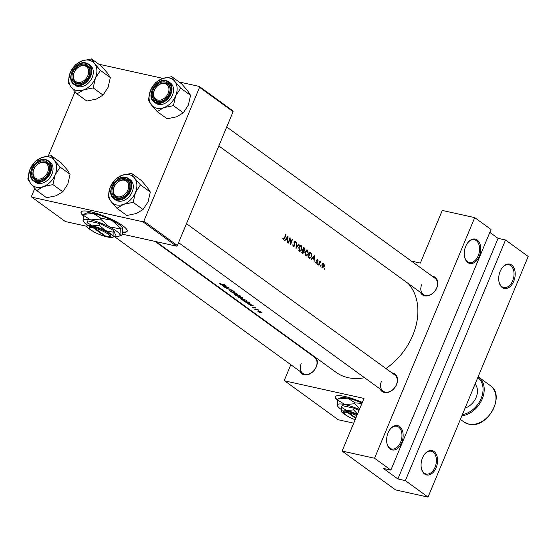 <?xml version="1.0" encoding="UTF-8"?>
<svg xmlns="http://www.w3.org/2000/svg" width="556" height="556" viewBox="0 0 556 556"><rect width="100%" height="100%" fill="white"/><g stroke="black" fill="none" stroke-linecap="round" stroke-linejoin="round"><path stroke-width="0.83" d="M465.713 246.336A12.482 7.999 -77.5 0 1 467.478 243.111A12.482 7.999 -77.5 0 1 478.202 240.894A12.482 7.999 -77.5 0 1 479.307 256.212A12.482 7.999 -77.5 0 1 471.057 263.586A12.482 7.999 -77.5 0 1 464.503 256.545A12.482 7.999 -77.5 0 1 465.713 246.336M464.462 256.295A11.655 7.464 102.5 0 0 469.368 262.508A11.655 7.464 102.5 0 0 478.229 255.739A11.655 7.464 102.5 0 0 474.4 239.754A11.655 7.464 102.5 0 0 467.332 243.32M500.164 271.356A12.482 7.999 -77.5 0 1 501.929 268.131A12.482 7.999 -77.5 0 1 512.653 265.914A12.482 7.999 -77.5 0 1 513.758 281.232A12.482 7.999 -77.5 0 1 505.508 288.606A12.482 7.999 -77.5 0 1 498.954 281.572A12.482 7.999 -77.5 0 1 500.164 271.356M498.913 281.315A11.655 7.464 102.5 0 0 503.819 287.528A11.655 7.464 102.5 0 0 512.681 280.759A11.655 7.464 102.5 0 0 508.851 264.774A11.655 7.464 102.5 0 0 501.783 268.339M388.081 432.818A12.482 7.999 -77.5 0 1 389.853 429.593A12.482 7.999 -77.5 0 1 400.577 427.383A12.482 7.999 -77.5 0 1 401.682 442.694A12.482 7.999 -77.5 0 1 393.433 450.068A12.482 7.999 -77.5 0 1 386.879 443.035A12.482 7.999 -77.5 0 1 388.081 432.818M386.837 442.784A11.655 7.464 102.5 0 0 391.744 448.998A11.655 7.464 102.5 0 0 400.605 442.228A11.655 7.464 102.5 0 0 396.775 426.243A11.655 7.464 102.5 0 0 389.707 429.802M422.532 457.838A12.482 7.999 -77.5 0 1 424.304 454.613A12.482 7.999 -77.5 0 1 435.028 452.403A12.482 7.999 -77.5 0 1 436.133 467.714A12.482 7.999 -77.5 0 1 427.884 475.088A12.482 7.999 -77.5 0 1 421.33 468.055A12.482 7.999 -77.5 0 1 422.532 457.838M421.288 467.804A11.655 7.464 102.5 0 0 426.195 474.018A11.655 7.464 102.5 0 0 435.056 467.248A11.655 7.464 102.5 0 0 431.227 451.263A11.655 7.464 102.5 0 0 424.158 454.822M362.345 402.426A24.971 5.15 -157.4 0 0 335.372 396.755A24.971 5.15 -157.4 0 0 337.436 400.383M335.449 396.609A24.971 5.15 -157.4 0 0 337.485 400.014M432.095 276.137A10.821 8.006 126 0 1 436.828 287.827A10.821 8.006 126 0 1 428.426 295.66A10.821 8.006 126 0 1 420.357 292.303M421.684 284.707A9.987 7.388 -54 0 0 423.304 294.444A9.987 7.388 -54 0 0 436.662 288.015A9.987 7.388 -54 0 0 435.042 278.278L226.723 126.976M391.848 372.84A10.821 8.006 126 0 1 396.581 384.53A10.821 8.006 126 0 1 388.171 392.362A10.821 8.006 126 0 1 380.102 389.005M381.43 381.409A9.987 7.388 -54 0 0 383.049 391.146A9.987 7.388 -54 0 0 396.407 384.717A9.987 7.388 -54 0 0 394.788 374.98L186.469 223.679M311.596 355.089A10.821 8.006 126 0 1 312.597 355.284M316.079 357.814A10.821 8.006 126 0 1 316.329 366.779A10.821 8.006 126 0 1 307.92 374.612A10.821 8.006 126 0 1 299.851 371.255M301.178 363.652A9.987 7.388 -54 0 0 302.798 373.396A9.987 7.388 -54 0 0 316.155 366.967A9.987 7.388 -54 0 0 314.536 357.23L155.048 241.394M122.806 232.332A24.971 5.15 -157.4 0 0 127.185 231.261A24.971 5.15 -157.4 0 0 122.855 225.805A24.971 5.15 -157.4 0 0 97.932 213.851A24.971 5.15 -157.4 0 0 81.079 212.065A24.971 5.15 -157.4 0 0 83.143 215.693M81.148 211.919A24.971 5.15 -157.4 0 0 83.185 215.325M226.751 286.111L220.662 284.443L224.325 286.291L223.672 286.625L226.751 286.111M229.169 290.142L229.162 290.677L231.268 291.539L232.394 290.83L234.013 291.824L233.958 291.261L232.095 290.621L230.99 291.33L229.169 290.142L229.162 290.677L229.343 290.225M229.614 290.753L229.663 290.371M231.567 290.684L231.324 291.309M234.166 291.462L234.013 291.824L233.958 291.261M233.527 291.017L233.471 291.615M231.949 291.358L232.005 290.934M240.067 295.702L235.98 294.291L234.778 294.451L235.32 295.146L239.337 296.716L240.602 296.473L240.067 295.702M246.412 300.31L242.326 298.899L241.123 299.058L241.665 299.753L245.689 301.324L246.947 301.088L246.412 300.31M257.887 309.532A57.435 42.478 126 0 1 254.585 309.08L254.87 309.289A57.435 42.478 -54 0 0 255.968 309.47L258.929 310.324L257.678 309.692A57.435 42.478 -54 0 0 258.172 309.741L257.887 309.532M255.781 308.066L254.141 307.322L253.46 307.781L252.139 307.336L253.758 307.989L254.44 307.531L255.6 307.836M255.253 307.635L255.239 308.052M253.731 307.336L253.696 307.774M224.346 284.366A57.435 42.478 126 0 1 221.302 284.06L218.981 283.004L219.238 283.47L221.538 284.262A57.435 42.478 -54 0 0 224.631 284.568L224.346 284.366M218.981 283.004L219.238 283.47L219.37 283.143M253.188 305.313L247.1 303.645L249.324 304.452L250.763 305.501L250.11 305.828L253.188 305.313M261.667 312.243L258.735 311.172L258.255 311.777L261.132 312.917L261.994 312.826L261.667 312.243L262.05 312.694M257.859 311.277L258.352 311.534M244.091 301.456L248.88 303.68L250.117 303.187L248.636 302.005A57.435 42.478 126 0 1 244.091 301.456M242.291 297.39A57.435 42.478 126 0 1 237.746 296.848L240.887 298.419L242.77 298.489L242.909 297.842L242.291 297.39M243.007 297.919L242.77 298.489L242.909 297.842M240.991 298.155L241.485 297.988M235.132 292.192L231.928 292.623L237.857 294.173L232.894 292.797L235.132 292.192M224.158 286.979L224.443 287.188A57.435 42.478 -54 0 0 227.995 287.66L226.598 288.752A57.435 42.478 -54 0 0 231.143 289.301L230.858 289.092A57.435 42.478 126 0 1 227.265 288.71L228.704 287.528A57.435 42.478 126 0 1 224.158 286.979M408.021 283.345A57.435 42.478 126 0 1 412.774 335.31A57.435 42.478 126 0 1 385.906 368.531M364.562 377.719A57.435 42.478 126 0 1 335.963 372.256L156.111 241.631M283.303 239.504L284.741 238.176A57.435 42.478 -54 0 0 285.937 234.562L285.652 234.354A57.435 42.478 126 0 1 284.477 237.919L283.532 238.969L283.094 238.051L282.775 238.336L283.553 239.622M282.9 238.858L283.643 239.024L282.886 238.83M288.168 242.861L288.453 243.062A57.435 42.478 -54 0 0 289.933 238.878L290.607 244.633A57.435 42.478 -54 0 0 292.449 239.288L292.164 239.08A57.435 42.478 126 0 1 290.753 243.292L290.01 237.516A57.435 42.478 126 0 1 288.168 242.861M296.431 242.187L295.973 248.532L299.163 244.167L298.857 243.945L296.383 247.392L296.431 242.187M302.61 253.348L304.195 252.577L304.062 250.77L304.806 249.901L304.215 247.837L303.597 247.385A57.435 42.478 126 0 1 301.755 252.723L302.992 253.529M308.1 257.338L309.775 258.394L311.652 256.636L311.527 253.383L309.942 251.993A57.435 42.478 126 0 1 308.1 257.338M317.295 259.214L317.664 259.291L316.635 260.576L316.996 262.481L316.35 262.807L316.044 262.064L315.718 262.286L316.176 263.294L317.288 262.668L317.031 260.083L317.504 259.777L317.768 260.479L318.074 260.284L317.476 259.207M316.705 260.013L317.504 259.777M316.996 262.481L315.787 262.682M320.541 261.542L320.082 261.848A57.435 42.478 -54 0 0 320.27 261.271L319.985 261.063A57.435 42.478 126 0 1 318.595 264.955L318.88 265.163A57.435 42.478 -54 0 0 319.373 263.864L319.902 262.564L321.062 261.925L320.708 261.542M322.987 263.537L323.731 263.697L322.633 263.704L321.834 264.858L322.292 267.728L324.238 266.602L324.398 264.983L323.356 263.523M322.292 267.728L322.675 267.909M324.537 268.319L324.363 269.236L324.801 268.986L324.704 268.353L324.273 268.604M324.363 269.236L324.801 268.986L324.217 268.861M320.43 265.33L320.256 266.255L320.694 266.004L320.597 265.365L320.166 265.615M320.256 266.255L320.694 266.004L320.11 265.872M317.907 263.502L317.733 264.42L318.171 264.169L318.074 263.537L317.643 263.787M317.733 264.42L318.171 264.169L317.587 264.044M314.494 255.301L311.11 259.52L311.423 259.749L312.541 258.394L313.98 259.443L314.119 261.709L314.446 255.294M307.642 250.158L307.169 249.936L305.077 251.805L305.73 255.788L306.238 256.024L308.427 254.203L307.642 250.158L306.669 249.943M301.296 245.55L300.824 245.328L298.732 247.198L299.385 251.18L299.892 251.416L302.082 249.595L301.296 245.55L300.323 245.335M293.227 246.711L294.68 245.933L294.305 241.978L294.986 241.638L295.389 242.777L295.75 242.631L295.18 241.109L294.013 241.797L294.395 245.717L293.436 246.162L293.075 244.772L292.706 244.849L293.505 246.836M292.81 246.079L293.644 246.259L292.79 246.023M293.985 241.909L294.986 241.638M288.057 236.098L284.665 240.317L284.978 240.54L286.097 239.191L287.535 240.234L287.674 242.506L288.001 236.085M405.373 480.627L505.536 240.004L528.2 256.462L428.037 497.092L405.373 480.627L397.887 478.973L498.044 238.35L505.536 240.004M290.823 364.694L284.443 380.005L284.755 380.895L364.006 398.43L342.1 451.062L374.549 458.241L474.713 217.618L491.031 229.468L390.868 470.091L374.549 458.241M284.755 380.895L338.243 419.745L353.713 423.165M98.808 64.197L162.929 78.382M179.06 81.947L199.243 86.416L232.783 110.776L233.096 111.666L199.548 87.306L199.243 86.416M122.522 234.201L176.44 246.127L142.899 221.768L143.837 221.149L199.548 87.306M143.837 221.149L177.378 245.516L233.096 111.666M34.785 188.435L31.511 196.303L31.817 197.199L65.365 221.559L86.944 226.334M31.817 197.199L142.899 221.768M48.296 155.979L75.039 91.733M177.378 245.516L176.44 246.127M122.834 232.026A24.971 5.15 -157.4 0 0 127.234 231.101M411.377 261.091L420.35 263.078L442.263 210.439L474.713 217.618M298.711 345.735L298.885 345.325M342.1 451.062L395.587 489.912L428.037 497.092M390.868 470.091L383.376 468.437L397.887 478.973M498.044 238.35L489.822 232.373M324.016 264.899L324.398 264.983M323.571 264.176L323.953 266.4L322.473 267.255L322.119 265.073L323.571 264.176L322.438 263.864M322.758 267.387L321.813 267.109M320.2 261.737L321.062 261.925M319.512 262.474L319.902 262.564M317.719 260.201L318.074 260.284M316.635 260.416L316.983 260.493M317.024 261.904L317.4 261.987M316.941 262.592L317.288 262.668M312.125 258.304L312.541 258.394M314.147 256.337L314.022 258.783L312.889 257.963L314.147 256.337L313.737 256.246M312.66 258.484L314.022 258.783M312.472 257.873L312.889 257.963M310.63 253.188L311.527 253.383M308.594 256.997A57.435 42.478 -54 0 0 310.053 252.751L311.207 253.772L311.374 256.427L309.914 257.789L308.198 257.407L309.887 257.782L308.26 256.928M307.489 250.721L308.142 253.995L305.932 255.239L305.369 252.007L307.489 250.721L306.015 250.297M305.195 255.183L306.342 255.433L305.133 255.065M303.201 250.582L304.062 250.77M303.847 252.5L304.195 252.577M303.708 248.143L304.521 249.7L303.152 249.866A57.435 42.478 -54 0 0 303.708 248.143L303.381 248.073M302.742 250.019L303.833 250.263L302.791 249.88M302.964 250.409L303.729 251.041L303.91 252.375L302.249 252.389A57.435 42.478 -54 0 0 302.964 250.409L302.638 250.339M301.783 252.646L303.138 252.945L301.839 252.5M301.143 246.113L301.797 249.387L299.587 250.631L299.017 247.399L301.143 246.113L299.663 245.689M300.025 250.832L298.787 250.45M298.767 244.077L299.163 244.167M295.361 242.548L295.75 242.631M293.922 242.743L294.291 242.826M294.117 243.577L294.541 243.667M294.332 245.856L294.68 245.933M285.68 239.101L286.097 239.191M287.709 237.127L287.584 239.58L286.451 238.76L287.709 237.127L287.292 237.037M286.222 239.282L287.584 239.58M286.027 238.663L286.451 238.76M252.264 305.23L251.076 305.452L249.943 304.625L252.32 305.091M254.043 307.308L253.758 307.989M282.837 238.628L283.351 238.739M261.327 312.027L260.847 312.708L258.651 311.846L259.02 311.381L261.257 312.201L260.847 312.708M258.651 311.846L259.075 311.228M244.897 301.595L244.835 301.748A57.435 42.478 -54 0 0 248.442 302.179L249.602 303.326M249.637 302.742L248.595 303.472L244.835 301.748M245.954 300.289L246.384 300.942L245.404 301.116L241.658 299.239L246.044 300.073M242.096 297.571L242.479 298.28L240.623 297.432A57.435 42.478 -54 0 0 242.096 297.571L242.173 297.384M242.583 297.606L242.479 298.28M240.157 297.384L240.887 297.94L240.602 298.211L238.489 297.133A57.435 42.478 -54 0 0 240.157 297.384L240.227 297.217M240.991 297.696L240.602 298.211M239.608 295.681L240.039 296.334L239.059 296.508L235.313 294.631L239.699 295.465M227.557 287.994L227.265 288.71M225.819 286.027L224.638 286.25L223.505 285.423L225.882 285.888M74.163 72.523A9.153 6.769 -54 0 0 77.583 82.316A9.153 6.769 -54 0 0 87.89 75.56A9.153 6.769 -54 0 0 84.47 65.775A9.153 6.769 -54 0 0 74.163 72.523M88.967 76.026A9.987 7.388 126 0 1 75.609 82.455A9.987 7.388 126 0 1 73.99 72.718A9.987 7.388 126 0 1 87.348 66.289A9.987 7.388 126 0 1 88.967 76.026M171.776 76.658L181.645 83.831L187.518 90.614L190.569 95.347L180.7 88.175L174.827 81.391L171.776 76.658L162.269 78.618L155.576 82.622L150.53 90.336L148.306 100.094L151.357 104.827L157.23 111.61L163.916 107.607A16.756 12.392 126 0 1 156.792 108.246A16.756 12.392 126 0 1 151.357 104.827A16.756 12.392 126 0 1 150.53 90.336A16.756 12.392 126 0 1 162.269 78.618A16.756 12.392 126 0 1 174.827 81.391A16.756 12.392 126 0 1 175.647 95.889L180.7 88.175M157.209 101.567A10.821 8.006 126 0 1 153.164 90.002A10.821 8.006 126 0 1 165.347 82.017A10.821 8.006 126 0 1 169.392 93.589A10.821 8.006 126 0 1 157.209 101.567M165.486 83.101A9.987 7.388 -54 0 0 154.915 89.085A9.987 7.388 -54 0 0 155.861 100.205A9.987 7.388 -54 0 0 157.974 101.15A9.987 7.388 -54 0 0 168.544 95.159A9.987 7.388 -54 0 0 167.599 84.039A9.987 7.388 -54 0 0 165.486 83.101M158.397 104.389A12.489 9.237 -54 0 0 171.609 96.904A12.489 9.237 -54 0 0 170.428 83.011L168.885 81.892A12.489 9.237 126 0 1 170.066 95.785A12.489 9.237 126 0 1 156.855 103.27A12.489 9.237 126 0 1 154.214 102.096L155.749 103.214A12.489 9.237 -54 0 0 158.397 104.389M190.569 95.347L188.345 105.105L183.292 112.819L176.606 116.823L167.099 118.782L157.23 111.61M183.292 112.819L173.423 105.654L175.647 95.889A16.756 12.392 -54 0 1 163.916 107.607L173.423 105.654M47.635 172.263A9.153 6.769 -54 0 0 44.216 162.477A9.153 6.769 -54 0 0 33.909 169.226A9.153 6.769 -54 0 0 37.328 179.018A9.153 6.769 -54 0 0 47.635 172.263M33.735 169.42A9.987 7.388 126 0 1 47.093 162.991A9.987 7.388 126 0 1 48.713 172.728A9.987 7.388 126 0 1 35.355 179.157A9.987 7.388 126 0 1 33.735 169.42M131.522 173.361L141.391 180.533L147.264 187.316L150.315 192.049L140.446 184.877L134.573 178.094L131.522 173.361L122.014 175.321L115.328 179.324L110.276 187.038L108.052 196.796L111.103 201.529L116.975 208.312L123.661 204.309A16.756 12.392 126 0 1 116.538 204.949A16.756 12.392 126 0 1 111.103 201.529A16.756 12.392 126 0 1 110.276 187.038A16.756 12.392 126 0 1 122.014 175.321A16.756 12.392 126 0 1 134.573 178.094A16.756 12.392 126 0 1 135.4 192.591L140.446 184.877M116.955 198.27A10.821 8.006 126 0 1 112.91 186.705A10.821 8.006 126 0 1 125.093 178.719A10.821 8.006 126 0 1 129.138 190.291A10.821 8.006 126 0 1 116.955 198.27M125.232 179.803A9.987 7.388 -54 0 0 114.661 185.787A9.987 7.388 -54 0 0 115.606 196.907A9.987 7.388 -54 0 0 117.719 197.846A9.987 7.388 -54 0 0 128.29 191.862A9.987 7.388 -54 0 0 127.345 180.742A9.987 7.388 -54 0 0 125.232 179.803M118.143 201.091A12.489 9.237 -54 0 0 131.355 193.606A12.489 9.237 -54 0 0 130.173 179.713L128.631 178.594A12.489 9.237 126 0 1 129.812 192.487A12.489 9.237 126 0 1 116.6 199.972A12.489 9.237 126 0 1 113.959 198.798L115.502 199.917A12.489 9.237 -54 0 0 118.143 201.091M150.315 192.049L148.091 201.807L143.038 209.522L136.352 213.525L126.844 215.485L116.975 208.312M143.038 209.522L133.169 202.356L135.4 192.591A16.756 12.392 -54 0 1 123.661 204.309L133.169 202.356M127.887 190.013A9.153 6.769 -54 0 0 124.468 180.227A9.153 6.769 -54 0 0 114.161 186.976A9.153 6.769 -54 0 0 117.58 196.768A9.153 6.769 -54 0 0 127.887 190.013M113.987 187.17A9.987 7.388 126 0 1 127.345 180.742A9.987 7.388 126 0 1 128.964 190.479A9.987 7.388 126 0 1 115.606 196.907A9.987 7.388 126 0 1 113.987 187.17M41.763 157.563A16.756 12.392 126 0 1 48.886 156.931A16.756 12.392 126 0 1 54.321 160.343L51.27 155.611L41.763 157.563L35.077 161.574L30.024 169.281L27.8 179.046L30.851 183.779L36.724 190.562L43.41 186.559L52.917 184.606L55.148 174.841L60.194 167.127L54.321 160.343A16.756 12.392 126 0 1 55.148 174.841A16.756 12.392 126 0 1 43.41 186.559A16.756 12.392 126 0 1 30.851 183.779A16.756 12.392 126 0 1 30.024 169.281A16.756 12.392 -54 0 1 41.763 157.563M44.841 160.969A10.821 8.006 126 0 1 48.886 172.541A10.821 8.006 126 0 1 36.703 180.519A10.821 8.006 126 0 1 32.658 168.948A10.821 8.006 126 0 1 44.841 160.969M37.467 180.095A9.987 7.388 -54 0 0 48.038 174.111A9.987 7.388 -54 0 0 47.093 162.991A9.987 7.388 -54 0 0 44.98 162.053A9.987 7.388 -54 0 0 34.409 168.037A9.987 7.388 -54 0 0 35.355 179.157A9.987 7.388 -54 0 0 37.467 180.095M33.707 181.047L35.25 182.166A12.489 9.237 -54 0 0 37.891 183.341A12.489 9.237 -54 0 0 51.103 175.856A12.489 9.237 -54 0 0 49.922 161.963L48.379 160.837A12.489 9.237 126 0 1 49.56 174.737A12.489 9.237 126 0 1 36.348 182.222A12.489 9.237 126 0 1 33.707 181.047C24.916 175.564 35.542 156.653 45.661 159.628L48.379 160.837A12.489 9.237 126 0 0 45.738 159.662M60.194 167.127L70.063 174.292L67.012 169.559L61.139 162.783L51.27 155.611M70.063 174.292L67.839 184.057L62.786 191.771L52.917 184.606M62.786 191.771L56.1 195.775L46.593 197.727L36.724 190.562M154.415 90.274A9.153 6.769 -54 0 0 157.834 100.066A9.153 6.769 -54 0 0 168.141 93.311A9.153 6.769 -54 0 0 164.722 83.525A9.153 6.769 -54 0 0 154.415 90.274M169.219 93.783A9.987 7.388 126 0 1 155.861 100.205A9.987 7.388 126 0 1 154.241 90.468A9.987 7.388 126 0 1 167.599 84.039A9.987 7.388 126 0 1 169.219 93.783M82.017 60.868A16.756 12.392 126 0 1 89.141 60.229A16.756 12.392 126 0 1 94.576 63.641L91.525 58.908L82.017 60.868L75.324 64.871L70.278 72.586L68.054 82.344L71.105 87.077L76.978 93.86L83.664 89.857L93.172 87.904L95.396 78.139L100.448 70.424L94.576 63.641A16.756 12.392 126 0 1 95.396 78.139A16.756 12.392 126 0 1 83.664 89.857A16.756 12.392 126 0 1 71.105 87.077A16.756 12.392 126 0 1 70.278 72.586A16.756 12.392 -54 0 1 82.017 60.868M85.096 64.267A10.821 8.006 126 0 1 89.141 75.838A10.821 8.006 126 0 1 76.957 83.817A10.821 8.006 126 0 1 72.912 72.252A10.821 8.006 126 0 1 85.096 64.267M77.722 83.393A9.987 7.388 -54 0 0 88.293 77.409A9.987 7.388 -54 0 0 87.348 66.289A9.987 7.388 -54 0 0 85.235 65.351A9.987 7.388 -54 0 0 74.664 71.335A9.987 7.388 -54 0 0 75.609 82.455A9.987 7.388 -54 0 0 77.722 83.393M73.962 84.345L75.498 85.464A12.489 9.237 -54 0 0 78.146 86.639A12.489 9.237 -54 0 0 91.358 79.154A12.489 9.237 -54 0 0 90.176 65.26L88.633 64.142A12.489 9.237 126 0 1 89.815 78.035A12.489 9.237 126 0 1 76.603 85.52A12.489 9.237 126 0 1 73.962 84.345C65.17 78.862 75.797 59.951 85.909 62.925L88.633 64.142A12.489 9.237 126 0 0 85.992 62.96M100.448 70.424L110.317 77.597L107.266 72.864L101.394 66.081L91.525 58.908M110.317 77.597L108.093 87.355L103.041 95.069L93.172 87.904M103.041 95.069L96.355 99.072L86.847 101.032L76.978 93.86M465.094 408.069A14.984 11.078 -54 0 0 476.138 397.401A14.984 11.078 -54 0 0 475.088 384.057M357.216 414.755A11.655 2.405 -157.4 0 0 348.654 411.669L347.389 411.377L347.549 412.476L355.701 418.397M347.549 412.476A10.821 2.231 -157.4 0 0 344.101 413.247A10.821 2.231 -157.4 0 0 355.152 419.71M347.403 411.391A11.655 2.405 -157.4 0 0 343.65 412.218L344.101 413.247M358.933 410.613L354.283 408.278L342.03 405.567L341.349 407.2L341.321 411.294A14.15 2.919 -157.4 0 0 341.349 411.377A14.15 2.919 -157.4 0 0 347.243 415.957M357.529 413.998L353.602 409.904L354.283 408.278M353.602 409.904L346.652 410.53L341.349 407.2M359.385 409.543A19.974 4.121 -157.4 0 0 344.984 404.615A19.974 4.121 -157.4 0 0 337.45 405.699A19.974 4.121 -157.4 0 0 337.499 405.81A19.974 4.121 -157.4 0 0 341.148 409.397M359.628 408.952L354.791 403.739L355.159 402.857L361.914 403.468M354.791 403.739L344.984 404.615L337.499 399.91L337.867 399.027L347.674 398.152L355.159 402.857M337.499 399.91L337.45 405.699M362.074 403.079A19.974 4.121 22.6 0 0 347.674 398.152A19.974 4.121 -157.4 0 0 340.856 397.742L337.867 399.027M357.411 414.276A14.15 2.919 -157.4 0 0 346.652 410.53A14.15 2.919 -157.4 0 0 341.321 411.294M355.903 417.91L348.793 412.747L348.654 411.669M356.834 415.666A10.821 2.231 -157.4 0 0 348.793 412.747M109.33 236.689A10.821 2.231 -157.4 0 0 105.883 232.714A10.821 2.231 -157.4 0 0 94.499 228.057L106.245 236.592A10.821 2.231 -157.4 0 0 109.33 236.689L110.387 236.279A11.655 2.405 -157.4 0 0 106.648 231.991A11.655 2.405 -157.4 0 0 94.353 226.98L93.088 226.688L93.248 227.786L105.001 236.321L105.765 235.897M93.248 227.786A10.821 2.231 -157.4 0 0 89.801 228.558A10.821 2.231 -157.4 0 0 105.001 236.321M93.109 226.702A11.655 2.405 -157.4 0 0 89.349 227.529L89.801 228.558M105.014 236.314A14.15 2.919 -157.4 0 0 107.767 237.037A14.15 2.919 -157.4 0 0 112.597 237.322A14.15 2.919 -157.4 0 0 113.104 236.265L114.717 236.411L114.147 236.724M114.717 236.411L115.398 234.778L113.813 230.538L99.983 223.588L87.73 220.878L87.056 222.511L87.021 226.605A14.15 2.919 -157.4 0 0 87.056 226.688A14.15 2.919 -157.4 0 0 92.949 231.268M113.132 232.172L105.397 230.67A14.15 2.919 -157.4 0 1 113.104 236.265L113.132 232.172L113.813 230.538M99.302 225.215L92.359 225.84A14.15 2.919 -157.4 0 1 105.397 230.67L99.302 225.215L99.983 223.588M87.021 226.605A14.15 2.919 -157.4 0 1 92.359 225.84L87.056 222.511M114.814 236.175A19.974 4.121 -157.4 0 0 119.262 236.133A19.974 4.121 -157.4 0 0 119.971 234.646A19.974 4.121 -157.4 0 0 109.094 226.744A19.974 4.121 -157.4 0 0 90.684 219.926A19.974 4.121 -157.4 0 0 83.157 221.01A19.974 4.121 -157.4 0 0 83.198 221.121A19.974 4.121 -157.4 0 0 86.854 224.707M120.388 227.981L122.667 228.182L122.619 233.965L121.451 235.285L119.971 234.646L120.388 227.981L111.784 220.28L100.858 218.167L100.497 219.05L90.684 219.926L83.198 215.221L83.567 214.338L93.38 213.462L100.858 218.167M120.02 228.863L109.094 226.744L100.497 219.05M83.198 215.221L83.157 221.01M122.619 228.064L122.619 228.071A19.974 4.121 -157.4 0 0 111.784 220.28A19.974 4.121 22.6 0 0 93.38 213.462A19.974 4.121 -157.4 0 0 86.562 213.052L83.567 214.338M94.499 228.057L94.353 226.98M316.718 261.035L317.177 261.139M309.845 252.299L310.582 252.459M308.191 257.094L308.955 257.261M303.506 247.677L304.215 247.837M166.244 80.71A12.489 9.237 126 0 1 168.885 81.892L166.161 80.676C156.048 77.701 145.422 96.612 154.214 102.096M156.771 102.624A11.989 8.868 -54 0 0 170.261 93.783A11.989 8.868 -54 0 0 165.785 80.968A11.989 8.868 -54 0 0 152.288 89.808A11.989 8.868 -54 0 0 156.771 102.624M125.99 177.413A12.489 9.237 126 0 1 128.631 178.594L125.913 177.378C115.794 174.403 105.167 193.314 113.959 198.798M116.517 199.326A11.989 8.868 -54 0 0 130.007 190.486A11.989 8.868 -54 0 0 125.531 177.67A11.989 8.868 -54 0 0 112.041 186.51A11.989 8.868 -54 0 0 116.517 199.326M45.279 159.919A11.989 8.868 -54 0 0 31.789 168.76A11.989 8.868 -54 0 0 36.265 181.576A11.989 8.868 -54 0 0 49.755 172.735A11.989 8.868 -54 0 0 45.279 159.919M85.534 63.217A11.989 8.868 -54 0 0 72.037 72.058A11.989 8.868 -54 0 0 76.519 84.873A11.989 8.868 -54 0 0 90.009 76.033A11.989 8.868 -54 0 0 85.534 63.217M463.94 421.99A22.476 16.624 -54 0 0 468.694 424.11A22.476 16.624 -54 0 0 492.477 410.634A22.476 16.624 -54 0 0 490.35 385.621C506.162 395.531 487.028 429.503 468.826 424.172L463.94 421.99L460.375 419.405M490.35 385.621L478.125 376.76A22.476 16.624 126 0 1 478.563 377.065A22.476 16.624 126 0 1 482.073 399.298A22.476 16.624 126 0 1 461.876 415.791M462.377 414.588A21.642 16.006 -54 0 0 481.128 398.506A21.642 16.006 -54 0 0 477.799 377.538M322.737 267.38L321.841 267.186M316.475 262.863L315.801 262.717M299.997 250.825L298.85 250.575M294.819 241.561L294.18 241.415M261.529 312.597L261.674 312.25M249.609 303.312L249.797 302.867M246.384 300.942L246.593 300.448M241.658 299.239L241.818 298.857M240.039 296.334L240.241 295.834M235.313 294.631L235.473 294.249M231.435 291.184L231.657 290.642M302.798 373.396L114.432 236.585M178.573 242.638L383.049 391.146M423.304 294.444L218.828 145.936M119.262 236.133L121.41 235.306M112.597 237.322L114.119 236.731"/></g></svg>
